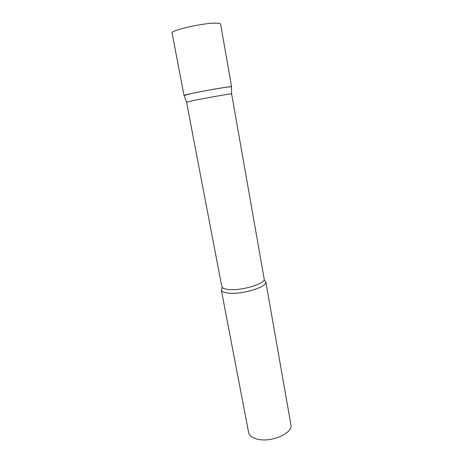 <?xml version="1.0" encoding="UTF-8"?>
<svg xmlns="http://www.w3.org/2000/svg" width="463" height="463" viewBox="0 0 463 463"><rect width="100%" height="100%" fill="white"/><g stroke="black" fill="none" stroke-linecap="round" stroke-linejoin="round"><path stroke-width="0.69" d="M184.083 95.459L184.025 95.419C182.584 95.037 212.679 89.151 225.851 87.264L231.541 86.662C231.517 86.072 204.959 90.603 191.375 93.532L184.083 95.459M184.025 95.419L172.074 33.047C170.199 30.564 200.722 23.376 214.485 23.173C218.386 23.069 220.423 23.393 220.608 24.14L231.581 86.691M231.616 93.85L231.575 93.833C231.535 93.48 206.446 97.878 193.557 100.512L186.537 102.12L221.812 286.603C222.199 288.217 224.682 289.207 229.254 289.572C242.427 290.799 266.011 283.397 264.153 278.83L231.616 93.85M264.008 279.884L265.826 281.805C267.805 286.69 242.988 294.543 229.121 293.177C224.323 292.766 221.719 291.702 221.302 289.977L222.315 287.535M265.826 281.805L290.903 424.716C293.461 433.281 270.38 443.155 256.687 438.965C251.953 437.616 249.256 435.457 248.602 432.477L221.302 289.977M231.575 93.833L231.541 86.662M186.566 102.091L184.048 95.378"/></g></svg>
